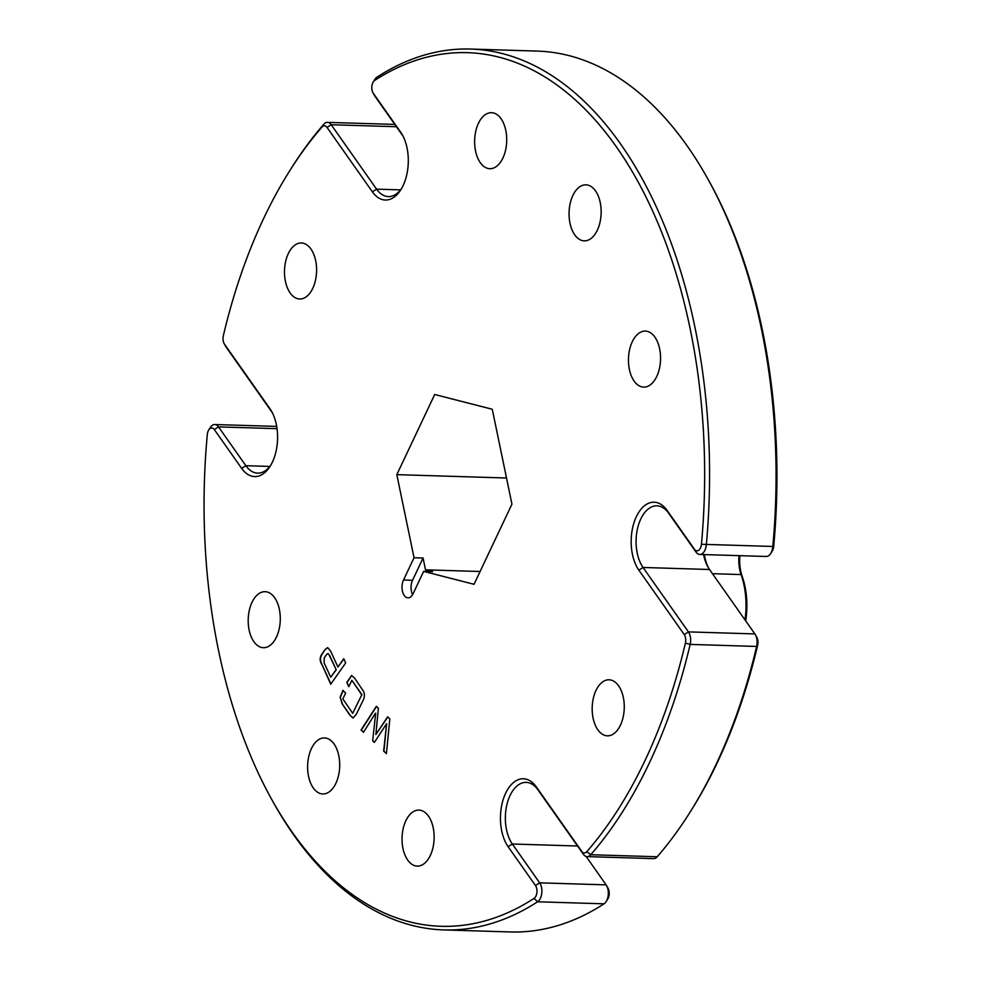 <?xml version="1.0" encoding="UTF-8"?>
<svg xmlns="http://www.w3.org/2000/svg" width="981" height="981" viewBox="0 0 981 981"><rect width="100%" height="100%" fill="white"/><g stroke="black" fill="none" stroke-linecap="round" stroke-linejoin="round"><path stroke-width="1.47" d="M700.471 547.987A7.492 4.292 -88.3 0 0 701.44 544.283A437.109 250.094 -88.3 0 0 374.705 80.393A7.492 4.292 -88.3 0 0 373.246 81.95A7.492 4.292 -88.3 0 0 372.915 92.68A7.492 4.292 -88.3 0 0 373.283 93.281L400.628 132.104A38.075 21.778 91.7 0 1 402.529 135.17A38.075 21.778 91.7 0 1 400.861 189.689A38.075 21.778 91.7 0 1 372.388 191.835L327.016 127.407A7.492 4.292 -88.3 0 0 321.964 127.076A437.109 250.094 -88.3 0 0 289.554 171.037A437.109 250.094 -88.3 0 0 223.349 335.71A7.492 4.292 -88.3 0 0 224.146 343.62A7.492 4.292 -88.3 0 0 224.526 344.221L269.898 408.648A38.075 21.778 91.7 0 1 271.811 411.713A38.075 21.778 91.7 0 1 270.143 466.245A38.075 21.778 91.7 0 1 241.669 468.391L214.324 429.568A7.492 4.292 -88.3 0 0 208.72 429.985A7.492 4.292 -88.3 0 0 207.31 434.509A437.109 250.094 -88.3 0 0 270.425 797.112A437.109 250.094 -88.3 0 0 534.056 898.4A7.492 4.292 -88.3 0 0 535.957 896.033A7.492 4.292 -88.3 0 0 535.467 885.512L508.121 846.689A38.075 21.778 91.7 0 1 505.632 793.237A38.075 21.778 91.7 0 1 536.362 786.958L581.745 851.385A7.492 4.292 -88.3 0 0 586.785 851.716A437.109 250.094 -88.3 0 0 645.142 760.238A437.109 250.094 -88.3 0 0 685.412 643.082A7.492 4.292 -88.3 0 0 684.235 634.572L638.852 570.145A38.075 21.778 91.7 0 1 636.35 516.68A38.075 21.778 91.7 0 1 667.092 510.402L694.425 549.225A7.492 4.292 -88.3 0 0 700.471 547.987M373.246 81.95L374.803 79.473A11.012 6.303 91.7 0 1 376.949 77.18A440.641 252.105 91.7 0 1 470.721 49.05A440.641 252.105 91.7 0 1 706.32 544.823A11.012 6.303 91.7 0 1 704.91 550.255A11.012 6.303 91.7 0 1 699.76 554.449A11.012 6.303 91.7 0 1 696.007 552.082L668.674 513.259A34.543 19.767 -88.3 0 0 656.914 505.828A34.543 19.767 -88.3 0 0 640.789 518.961A34.543 19.767 -88.3 0 0 643.046 567.472L688.429 631.887A11.012 6.303 91.7 0 1 690.158 644.407A440.641 252.105 91.7 0 1 649.569 762.507A440.641 252.105 91.7 0 1 590.746 854.733A11.012 6.303 91.7 0 1 587.067 856.609A11.012 6.303 91.7 0 1 583.327 854.243L537.944 789.815A34.543 19.767 -88.3 0 0 526.184 782.384A34.543 19.767 -88.3 0 0 510.059 795.505A34.543 19.767 -88.3 0 0 512.327 844.016L539.66 882.839A11.012 6.303 91.7 0 1 540.384 898.302A11.012 6.303 91.7 0 1 537.588 901.784A440.641 252.105 91.7 0 1 443.817 929.914A440.641 252.105 91.7 0 1 271.835 799.674L270.425 797.112M443.817 929.914L510.279 931.95A440.641 252.105 -88.3 0 0 604.051 903.82A11.012 6.303 -88.3 0 0 606.197 901.527A11.012 6.303 -88.3 0 0 606.847 900.337A11.012 6.303 -88.3 0 0 606.675 885.757A11.012 6.303 -88.3 0 0 606.123 884.862L586.111 856.45M699.76 554.449L766.222 556.472A11.012 6.303 -88.3 0 0 770.71 553.492A11.012 6.303 -88.3 0 0 771.373 552.291A11.012 6.303 -88.3 0 0 772.783 546.846A440.641 252.105 -88.3 0 0 709.165 181.326A440.641 252.105 -88.3 0 0 537.183 51.086L470.721 49.05M430.316 855.469A28.02 16.039 -88.3 0 0 432.829 826.112A28.02 16.039 -88.3 0 0 418.936 810.098A28.02 16.039 -88.3 0 0 405.852 820.741A28.02 16.039 -88.3 0 0 403.35 850.098A28.02 16.039 -88.3 0 0 417.232 866.113A28.02 16.039 -88.3 0 0 430.316 855.469M335.882 783.316A28.02 16.039 -88.3 0 0 338.396 753.96A28.02 16.039 -88.3 0 0 324.503 737.933A28.02 16.039 -88.3 0 0 311.418 748.589A28.02 16.039 -88.3 0 0 308.917 777.945A28.02 16.039 -88.3 0 0 322.798 793.96A28.02 16.039 -88.3 0 0 335.882 783.316M276.47 637.049A28.02 16.039 -88.3 0 0 278.984 607.693A28.02 16.039 -88.3 0 0 265.103 591.678A28.02 16.039 -88.3 0 0 252.019 602.322A28.02 16.039 -88.3 0 0 249.505 631.678A28.02 16.039 -88.3 0 0 263.386 647.705A28.02 16.039 -88.3 0 0 276.47 637.049M502.897 158.051A28.02 16.039 -88.3 0 0 505.411 128.695A28.02 16.039 -88.3 0 0 491.53 112.68A28.02 16.039 -88.3 0 0 478.434 123.324A28.02 16.039 -88.3 0 0 475.932 152.68A28.02 16.039 -88.3 0 0 489.813 168.695A28.02 16.039 -88.3 0 0 502.897 158.051M597.331 230.204A28.02 16.039 -88.3 0 0 599.845 200.847A28.02 16.039 -88.3 0 0 585.964 184.833A28.02 16.039 -88.3 0 0 572.867 195.477A28.02 16.039 -88.3 0 0 570.366 224.845A28.02 16.039 -88.3 0 0 584.247 240.86A28.02 16.039 -88.3 0 0 597.331 230.204M656.743 376.471A28.02 16.039 -88.3 0 0 659.257 347.115A28.02 16.039 -88.3 0 0 645.363 331.088A28.02 16.039 -88.3 0 0 632.279 341.744A28.02 16.039 -88.3 0 0 629.765 371.1A28.02 16.039 -88.3 0 0 643.659 387.115A28.02 16.039 -88.3 0 0 656.743 376.471M620.446 725.18A28.02 16.039 -88.3 0 0 622.96 695.823A28.02 16.039 -88.3 0 0 609.078 679.796A28.02 16.039 -88.3 0 0 595.982 690.452A28.02 16.039 -88.3 0 0 593.48 719.809A28.02 16.039 -88.3 0 0 607.362 735.824A28.02 16.039 -88.3 0 0 620.446 725.18M312.767 288.34A28.02 16.039 -88.3 0 0 315.281 258.984A28.02 16.039 -88.3 0 0 301.388 242.969A28.02 16.039 -88.3 0 0 288.304 253.613A28.02 16.039 -88.3 0 0 285.79 282.969A28.02 16.039 -88.3 0 0 299.683 298.997A28.02 16.039 -88.3 0 0 312.767 288.34M745.008 619.882A60.417 34.568 -88.3 0 0 741.096 574.559A28.204 16.137 91.7 0 1 739.012 555.651M587.067 856.609L653.542 858.633A11.012 6.303 -88.3 0 0 657.209 856.756A440.641 252.105 -88.3 0 0 689.888 812.452A440.641 252.105 -88.3 0 0 716.032 764.542A440.641 252.105 -88.3 0 0 756.633 646.442A11.012 6.303 -88.3 0 0 755.444 634.805A11.012 6.303 -88.3 0 0 754.892 633.922L709.508 569.495A34.543 19.767 91.7 0 1 707.792 566.711A34.543 19.767 91.7 0 1 703.573 554.559M413.124 593.664L423.657 571.383L474.044 584.296L511.935 504.148L492.266 409.249L434.706 394.497L396.815 474.645L414.043 557.735L403.51 580.004A11.012 6.303 -88.3 0 0 402.529 591.543A11.012 6.303 -88.3 0 0 407.986 597.846A11.012 6.303 -88.3 0 0 413.124 593.664M321.339 663.757C319.671 660.385 319.818 657.221 321.768 654.266L325.103 649.532L327.617 647.619L330.462 650.771L337.93 666.994L343.755 658.692L345.692 662.923L330.732 684.211L321.621 663.769C319.965 660.385 320.113 657.233 322.062 654.278L325.103 649.532M348.758 686.712L346.82 682.347L351.59 675.504L354.558 678.116L362.529 689.815C364.907 693.064 365.042 696.718 362.909 700.765L356.336 714.254L353.05 718.031L350.045 715.419L342.075 703.72L340.162 697.086L342.909 690.391L345.655 693.064L342.835 698.877L352.706 713.359L361.744 694.806L351.872 680.311L348.758 686.712M375.416 713.236L363.485 732.304L361.045 730.023L376.348 706.32L378.384 708.208L375.87 734.548L387.642 716.829L389.813 718.84L386.416 753.629L383.645 751.054L386.624 723.671L374.35 742.409L372.657 740.839L375.698 713.248L372.657 740.839M289.554 171.037L291.112 168.548A440.641 252.105 91.7 0 1 323.791 124.244A11.012 6.303 91.7 0 1 327.458 122.367A11.012 6.303 91.7 0 1 331.21 124.734L376.594 189.161A34.543 19.767 -88.3 0 0 388.341 196.58A34.543 19.767 -88.3 0 0 401.646 188.389M208.72 429.985L210.29 427.508A11.012 6.303 91.7 0 1 214.778 424.528A11.012 6.303 91.7 0 1 218.518 426.894L245.863 465.705A34.543 19.767 -88.3 0 0 257.623 473.136A34.543 19.767 -88.3 0 0 270.928 464.945M272.51 413.062A34.543 19.767 -88.3 0 0 271.492 411.505L226.108 347.078A11.012 6.303 91.7 0 1 225.556 346.195L224.146 343.62M403.228 136.518A34.543 19.767 -88.3 0 0 402.21 134.949L374.877 96.138A11.012 6.303 91.7 0 1 374.325 95.243L372.915 92.68M709.165 181.326L710.575 183.888A437.109 250.094 91.7 0 1 773.69 546.491A7.492 4.292 91.7 0 1 772.28 551.015L770.71 553.492M704.309 554.584A38.075 21.778 -88.3 0 0 708.49 567.938M755.444 634.805L756.854 637.38A7.492 4.292 91.7 0 1 757.651 645.29A437.109 250.094 91.7 0 1 691.446 809.963L689.888 812.452M606.675 885.757L608.085 888.32A7.492 4.292 91.7 0 1 607.754 899.05L606.197 901.527M739.87 555.675A31.723 18.149 -88.3 0 0 742.249 576.558A56.886 32.545 91.7 0 1 745.695 620.863M414.043 557.735L423.069 558.005L412.547 580.286A11.012 6.303 -88.3 0 0 412.596 594.645M480.101 571.494L425.521 569.826L423.069 558.005M506.515 478.005L396.815 474.645M423.657 571.383L432.682 571.665L425.521 569.826M394.889 124.55A11.012 6.303 -88.3 0 0 393.933 124.391L327.458 122.367M325.385 649.532L327.764 647.632M343.865 658.95L337.93 666.994M330.904 683.965L321.621 663.769M329.542 655.247L327.85 653.567L326.428 654.719L324.343 657.687L324.037 662.653L330.732 677.221L336.238 669.802L329.542 655.247L327.985 653.591M336.238 669.802L329.26 655.234M330.732 677.221L335.956 669.79M348.905 686.406L346.82 682.347M347.115 682.359L351.738 675.517M353.197 718.031L350.045 715.419M350.34 715.431L342.075 703.72M342.357 703.733L340.162 697.086M340.444 697.086L343.191 690.391M361.744 694.806L352.706 713.359M362.038 694.818L351.872 680.311M363.595 732.133L361.045 730.023M361.327 730.036L376.532 706.492M387.826 717.001L375.87 734.548M386.44 753.396L383.645 751.054M383.939 751.066L386.624 723.671M374.46 742.249L372.952 740.839M701.44 544.283L773.69 546.491M638.852 570.145L643.046 567.472L709.508 569.495M685.412 643.082L690.158 644.407L756.633 646.442L757.651 645.29M508.121 846.689L512.327 844.016L577.527 846.014M535.467 885.512L539.66 882.839L606.123 884.862M712.464 573.677L741.096 574.559L742.249 576.558M586.785 851.716L590.746 854.733L657.209 856.756M684.235 634.572L688.429 631.887L754.892 633.922M269.812 466.441L245.863 465.705L241.669 468.391M277.034 428.685L218.518 426.894L214.324 429.568M400.53 189.885L376.594 189.161L372.388 191.835M396.41 126.721L331.21 124.734L327.016 127.407M604.051 903.82L537.588 901.784L534.056 898.4M536.362 786.958L537.944 789.815M271.492 411.505L269.898 408.648M581.745 851.385L583.327 854.243M226.108 347.078L224.526 344.221M323.791 124.244L321.964 127.076M667.092 510.402L668.674 513.259M402.21 134.949L400.628 132.104M694.425 549.225L696.007 552.082M374.877 96.138L373.283 93.281M376.949 77.18L374.705 80.393M412.547 580.286L403.51 580.004M214.778 424.528L276.691 426.416"/></g></svg>
